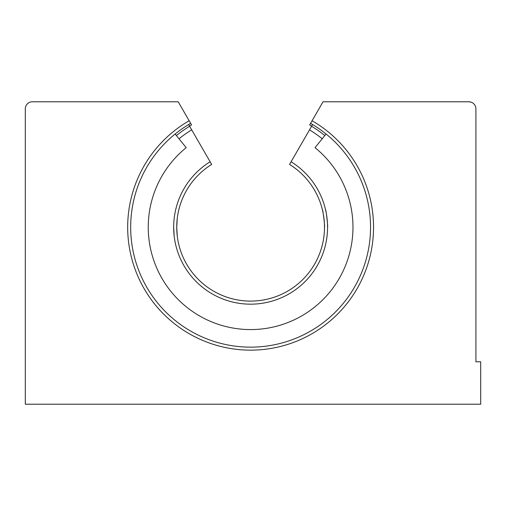 <?xml version="1.0" encoding="UTF-8"?>
<svg xmlns="http://www.w3.org/2000/svg" width="506" height="506" viewBox="0 0 506 506"><rect width="100%" height="100%" fill="white"/><g stroke="black" fill="none" stroke-linecap="round" stroke-linejoin="round"><path stroke-width="0.76" d="M311.69 126.108A118.126 118.126 0 0 0 309.672 124.912L312.075 120.757A122.926 122.926 0 0 1 250.609 350.146A122.926 122.926 0 0 1 189.149 120.757L191.546 124.912A118.126 118.126 0 0 0 189.529 126.108M44.104 101.788L32.346 101.788C28.33 102.547 28.33 102.547 32.346 101.788A7.046 7.046 0 0 0 25.3 108.828L25.3 404.212L480.7 404.212L480.7 361.79L475.918 361.79L475.918 108.828A7.046 7.046 0 0 0 468.879 101.788L471.073 102.136M29.329 102.465L30.075 102.161M189.895 122.054L190.642 123.356A119.928 119.928 0 0 0 250.609 347.148A119.928 119.928 0 0 0 310.576 123.356M468.879 101.788C472.889 102.547 472.889 102.547 468.879 101.788L323.024 101.788L312.075 120.757M32.346 101.788L178.194 101.788L189.149 120.757M324.833 135.557A117.942 117.942 0 0 0 311.588 126.26L291.089 161.768A76.95 76.95 0 0 1 327.559 227.219C328.179 227.643 326.003 208.978 325.497 209.516C326.003 208.972 328.179 227.63 327.559 227.219A76.95 76.95 0 0 1 250.609 304.169A76.95 76.95 0 0 1 173.659 227.219L174.172 236.068L173.659 227.219A76.95 76.95 0 0 1 210.135 161.768L189.63 126.26A117.942 117.942 0 0 0 176.385 135.557M310.425 128.271L309.508 129.865A113.78 113.78 0 0 1 322.214 138.789M179.004 138.789A113.78 113.78 0 0 1 191.711 129.865L190.794 128.271M177.264 236.068L176.733 227.219A73.876 73.876 0 0 0 250.609 301.095A73.876 73.876 0 0 0 324.491 227.219C325.13 227.637 322.866 208.978 322.335 209.516C322.866 208.972 325.13 227.63 324.491 227.219L324.491 227.219A73.876 73.876 0 0 0 289.546 164.431L291.089 161.768M210.135 161.768L211.672 164.431A73.876 73.876 0 0 0 176.733 227.219L177.182 235.391M177.182 219.041L176.739 226.068M327.559 227.219C328.179 227.643 326.003 208.978 325.497 209.516M176.733 227.219L177.264 218.364M312.594 124.546L311.601 126.272M189.623 126.272L188.624 124.546M175.133 134.014L186.214 147.695A11.802 11.802 0 0 0 185.449 148.271A102.364 102.364 0 0 0 250.609 329.577A102.364 102.364 0 0 0 315.769 148.271A11.802 11.802 0 0 0 315.01 147.695L326.085 134.014"/></g></svg>
